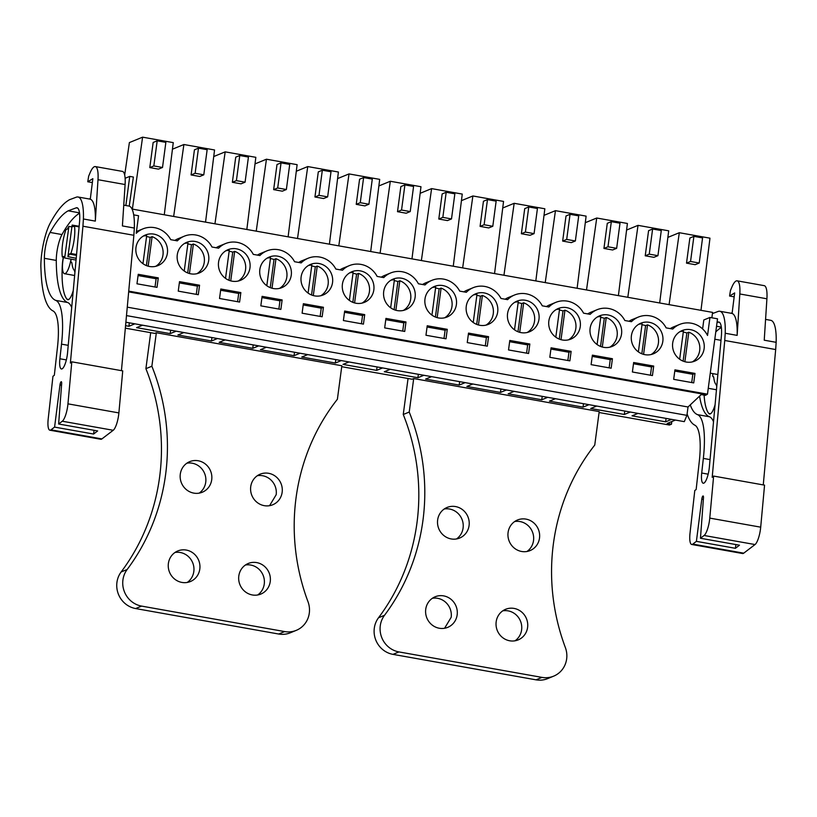 <?xml version="1.0" encoding="UTF-8"?>
<svg xmlns="http://www.w3.org/2000/svg" width="817" height="817" viewBox="0 0 817 817"><rect width="100%" height="100%" fill="white"/><g stroke="black" fill="none" stroke-linecap="round" stroke-linejoin="round"><path stroke-width="1.23" d="M132.017 209.04L712.577 312.39L711.862 317.803M125.338 328.168L154.73 333.397L156.343 332.733L341.853 365.761L337.39 399.258A207.528 197.561 67.7 0 0 307.989 601.69A22.815 21.712 67.7 0 1 296.265 630.356A22.815 21.712 67.7 0 1 284.643 631.572L141.607 606.102A22.815 21.712 67.7 0 1 127.146 569.5A207.528 197.561 67.7 0 0 151.87 366.23L156.343 332.733M341.731 366.69L412.085 379.221L413.698 378.557L599.208 411.584L594.745 445.081A207.528 197.561 67.7 0 0 565.344 647.503A22.815 21.712 67.7 0 1 553.62 676.17A22.815 21.712 67.7 0 1 541.998 677.385L398.962 651.925A22.815 21.712 67.7 0 1 384.501 615.313A207.528 197.561 67.7 0 0 409.225 412.054L413.698 378.557M599.086 412.514L669.44 425.034L671.472 424.197L671.829 421.541M127.268 307.161L688.026 406.989L701.2 394.58L705.479 395.346L707.471 394.162L717.53 318.804L709.942 317.456L707.542 335.46A22.815 21.712 67.7 0 0 679.652 324.42A22.815 21.712 67.7 0 0 672.738 329.047L666.131 327.872A22.815 21.712 67.7 0 0 638.363 317.067A22.815 21.712 67.7 0 0 631.459 321.694L624.842 320.519A22.815 21.712 67.7 0 0 597.074 309.714A22.815 21.712 67.7 0 0 590.17 314.351L583.563 313.166A22.815 21.712 67.7 0 0 555.795 302.372A22.815 21.712 67.7 0 0 548.881 306.998L542.274 305.824A22.815 21.712 67.7 0 0 514.506 295.019A22.815 21.712 67.7 0 0 507.602 299.645L500.984 298.471A22.815 21.712 67.7 0 0 473.227 287.666A22.815 21.712 67.7 0 0 466.313 292.292L459.705 291.118A22.815 21.712 67.7 0 0 431.938 280.323A22.815 21.712 67.7 0 0 425.024 284.949L418.416 283.775A22.815 21.712 67.7 0 0 390.649 272.97A22.815 21.712 67.7 0 0 383.745 277.596L377.137 276.422A22.815 21.712 67.7 0 0 349.37 265.617A22.815 21.712 67.7 0 0 342.456 270.243L335.848 269.069A22.815 21.712 67.7 0 0 308.08 258.264A22.815 21.712 67.7 0 0 301.177 262.9L294.559 261.716A22.815 21.712 67.7 0 0 266.791 250.921A22.815 21.712 67.7 0 0 259.888 255.547L253.28 254.373A22.815 21.712 67.7 0 0 225.512 243.568A22.815 21.712 67.7 0 0 218.599 248.194L211.991 247.02A22.815 21.712 67.7 0 0 184.223 236.215A22.815 21.712 67.7 0 0 177.32 240.852L170.702 239.667A22.815 21.712 67.7 0 0 142.944 228.872A22.815 21.712 67.7 0 0 136.214 233.315L138.563 215.739L133.682 214.871M128.739 291.128L707.471 394.162M158.284 277.872L138.236 274.308L136.97 283.795L157.017 287.359L158.284 277.872L156.118 278.76L138.063 275.543M467.253 342.589L487.3 346.163L488.566 336.675L468.519 333.101L467.253 342.589M219.538 298.491L239.585 302.065L240.852 292.578L220.804 289.004L219.538 298.491M224.838 277.862A16.534 15.748 67.7 0 0 240.535 280.302A16.534 15.748 67.7 0 0 250.022 267.455A16.534 15.748 67.7 0 0 243.691 252.136A16.534 15.748 67.7 0 0 228.004 249.696A16.534 15.748 67.7 0 0 218.517 262.553A16.534 15.748 67.7 0 0 224.838 277.862M179.515 281.651L178.249 291.138L198.296 294.712L199.562 285.225L179.515 281.651M303.373 303.699L302.106 313.197L322.153 316.761L323.42 307.274L303.373 303.699M282.131 299.921L262.094 296.357L260.827 305.844L280.864 309.408L282.131 299.921L279.965 300.809L261.92 297.592M266.128 285.215A16.534 15.748 67.7 0 0 281.814 287.655A16.534 15.748 67.7 0 0 291.312 274.798A16.534 15.748 67.7 0 0 284.98 259.489A16.534 15.748 67.7 0 0 269.283 257.049A16.534 15.748 67.7 0 0 259.796 269.906A16.534 15.748 67.7 0 0 266.128 285.215M450.126 288.891A16.534 15.748 67.7 0 0 434.43 286.45A16.534 15.748 67.7 0 0 424.942 299.298A16.534 15.748 67.7 0 0 431.264 314.616A16.534 15.748 67.7 0 0 446.96 317.057A16.534 15.748 67.7 0 0 456.448 304.2A16.534 15.748 67.7 0 0 450.126 288.891M446.011 338.81L447.277 329.322L427.23 325.758L425.963 335.246L446.011 338.81M532.694 303.587A16.534 15.748 67.7 0 0 516.998 301.146A16.534 15.748 67.7 0 0 507.51 314.004A16.534 15.748 67.7 0 0 513.832 329.312A16.534 15.748 67.7 0 0 529.528 331.753A16.534 15.748 67.7 0 0 539.016 318.906A16.534 15.748 67.7 0 0 532.694 303.587M343.395 320.54L363.442 324.114L364.709 314.627L344.662 311.052L343.395 320.54M348.696 299.91A16.534 15.748 67.7 0 0 364.392 302.361A16.534 15.748 67.7 0 0 373.88 289.504A16.534 15.748 67.7 0 0 367.548 274.185A16.534 15.748 67.7 0 0 351.861 271.744A16.534 15.748 67.7 0 0 342.364 284.602A16.534 15.748 67.7 0 0 348.696 299.91M653.702 366.067L633.655 362.503L632.389 371.99L652.436 375.565L653.702 366.067L651.537 366.956L633.492 363.749M592.376 355.15L591.11 364.637L611.147 368.212L612.413 358.724L592.376 355.15M573.973 310.94A16.534 15.748 67.7 0 0 558.287 308.499A16.534 15.748 67.7 0 0 548.799 321.347A16.534 15.748 67.7 0 0 555.121 336.665A16.534 15.748 67.7 0 0 570.817 339.106A16.534 15.748 67.7 0 0 580.305 326.249A16.534 15.748 67.7 0 0 573.973 310.94M529.845 344.018L509.798 340.454L508.531 349.942L528.579 353.506L529.845 344.018L527.68 344.907L509.634 341.7M569.868 360.859L571.134 351.371L551.087 347.807L549.821 357.295L569.868 360.859M615.262 318.283A16.534 15.748 67.7 0 0 599.566 315.842A16.534 15.748 67.7 0 0 590.078 328.7A16.534 15.748 67.7 0 0 596.41 344.018A16.534 15.748 67.7 0 0 612.096 346.459A16.534 15.748 67.7 0 0 621.594 333.602A16.534 15.748 67.7 0 0 615.262 318.283M637.689 351.361A16.534 15.748 67.7 0 0 653.386 353.802A16.534 15.748 67.7 0 0 662.873 340.955A16.534 15.748 67.7 0 0 656.551 325.636A16.534 15.748 67.7 0 0 640.855 323.195A16.534 15.748 67.7 0 0 631.367 336.053A16.534 15.748 67.7 0 0 637.689 351.361M389.985 307.263A16.534 15.748 67.7 0 0 405.671 309.704A16.534 15.748 67.7 0 0 415.159 296.857A16.534 15.748 67.7 0 0 408.837 281.538A16.534 15.748 67.7 0 0 393.14 279.097A16.534 15.748 67.7 0 0 383.653 291.955A16.534 15.748 67.7 0 0 389.985 307.263M384.674 327.893L404.721 331.457L405.988 321.969L385.941 318.405L384.674 327.893M491.405 296.234A16.534 15.748 67.7 0 0 475.708 293.793A16.534 15.748 67.7 0 0 466.221 306.651A16.534 15.748 67.7 0 0 472.553 321.969A16.534 15.748 67.7 0 0 488.249 324.41A16.534 15.748 67.7 0 0 497.737 311.553A16.534 15.748 67.7 0 0 491.405 296.234M697.83 332.989A16.534 15.748 67.7 0 0 682.144 330.548A16.534 15.748 67.7 0 0 672.646 343.395A16.534 15.748 67.7 0 0 678.978 358.714A16.534 15.748 67.7 0 0 694.675 361.155A16.534 15.748 67.7 0 0 704.162 348.297A16.534 15.748 67.7 0 0 697.83 332.989M673.678 379.343L693.725 382.907L694.991 373.42L674.944 369.856L673.678 379.343M183.549 270.519A16.534 15.748 67.7 0 0 199.246 272.96A16.534 15.748 67.7 0 0 208.733 260.102A16.534 15.748 67.7 0 0 202.412 244.783A16.534 15.748 67.7 0 0 186.715 242.343A16.534 15.748 67.7 0 0 177.228 255.2A16.534 15.748 67.7 0 0 183.549 270.519M161.123 237.441A16.534 15.748 67.7 0 0 145.426 235A16.534 15.748 67.7 0 0 135.939 247.847A16.534 15.748 67.7 0 0 142.27 263.166A16.534 15.748 67.7 0 0 157.967 265.607A16.534 15.748 67.7 0 0 167.454 252.749A16.534 15.748 67.7 0 0 161.123 237.441M307.406 292.568A16.534 15.748 67.7 0 0 323.103 295.008A16.534 15.748 67.7 0 0 332.59 282.151A16.534 15.748 67.7 0 0 326.269 266.842A16.534 15.748 67.7 0 0 310.572 264.402A16.534 15.748 67.7 0 0 301.085 277.249A16.534 15.748 67.7 0 0 307.406 292.568M679.652 324.42L673.504 326.933A22.815 21.712 67.7 0 0 670.267 328.608M709.942 317.456L703.805 319.968L702.61 328.924M142.944 228.872L136.796 231.385A22.815 21.712 67.7 0 0 136.449 231.528M184.223 236.215L178.086 238.738A22.815 21.712 67.7 0 0 174.848 240.402M225.512 243.568L219.365 246.08A22.815 21.712 67.7 0 0 216.127 247.755M266.791 250.921L260.654 253.433A22.815 21.712 67.7 0 0 257.416 255.108M308.08 258.264L301.943 260.786A22.815 21.712 67.7 0 0 298.695 262.461M349.37 265.617L343.222 268.129A22.815 21.712 67.7 0 0 339.984 269.804M390.649 272.97L384.511 275.482A22.815 21.712 67.7 0 0 381.273 277.157M431.938 280.323L425.8 282.835A22.815 21.712 67.7 0 0 422.552 284.51M473.227 287.666L467.079 290.178A22.815 21.712 67.7 0 0 463.842 291.853M514.506 295.019L508.368 297.531A22.815 21.712 67.7 0 0 505.131 299.206M555.795 302.372L549.647 304.884A22.815 21.712 67.7 0 0 546.41 306.559M597.074 309.714L590.936 312.237A22.815 21.712 67.7 0 0 587.699 313.902M638.363 317.067L632.225 319.58A22.815 21.712 67.7 0 0 628.978 321.255M675.434 420.061L667.193 423.441L671.472 424.197M671.584 419.376L665.61 421.827L666.069 418.396M637.995 413.402L632.021 415.843L665.61 421.827M630.305 412.034L624.321 414.474L624.78 411.043M596.716 406.049L590.732 408.5L624.321 414.474M589.016 404.681L583.042 407.132L583.491 403.7M555.427 398.696L549.443 401.147L583.042 407.132M547.737 397.328L541.753 399.779L542.212 396.347M514.138 391.353L508.164 393.794L541.753 399.779M506.448 389.975L500.464 392.426L500.923 388.994M472.859 384L466.875 386.451L500.464 392.426M465.159 382.632L459.185 385.073L459.644 381.641M431.57 376.647L425.586 379.098L459.185 385.073M423.88 375.279L417.895 377.73L418.355 374.298M390.281 369.294L384.307 371.745L417.895 377.73M382.591 367.926L376.606 370.377L377.066 366.945M349.002 361.951L343.017 364.392L376.606 370.377M341.302 360.583L335.327 363.024L335.787 359.592M307.713 354.598L301.739 357.049L335.327 363.024M300.023 353.23L294.038 355.681L294.498 352.25M266.434 347.245L260.449 349.696L294.038 355.681M258.734 345.877L252.759 348.328L253.209 344.897M225.145 339.903L219.16 342.343L252.759 348.328M217.455 338.534L211.47 340.975L211.93 337.544M183.856 332.55L177.881 335.001L211.47 340.975M176.166 331.181L170.181 333.632L170.641 330.201M142.577 325.197L136.592 327.648L170.181 333.632M134.876 323.828L128.902 326.279L129.362 322.848M125.563 325.687L128.902 326.279M128.667 291.873L706.184 394.693M76.481 255.374L69.363 254.097L70.834 253.495A20.527 5.382 -79.9 0 0 74.49 226.064L73.019 226.666A17.106 4.483 -79.9 0 0 72.141 225.084L79.157 226.268M72.141 225.084L67.934 256.64A17.106 4.483 -79.9 0 0 69.363 254.097M67.934 256.64L76.216 258.315M71.906 226.871L68.894 226.411A17.106 4.483 -79.9 0 0 67.464 228.944L65.993 229.546A20.527 5.382 -79.9 0 0 62.327 256.977L63.797 256.375A17.106 4.483 -79.9 0 0 64.686 257.968L76.052 260.082M63.491 257.192A14.829 3.891 -79.9 0 0 64.492 273.695A14.829 3.891 -79.9 0 0 65.146 273.603A14.829 3.891 -79.9 0 0 71.018 259.152M700.976 310.327L709.973 238.176L679.305 232.712L669.082 304.649M704.908 278.791L703.141 292.925M686.515 263.135L695.175 264.677L699.219 263.023L690.549 261.481L686.515 263.135L689.865 238.023L693.899 236.368L690.549 261.481M659.687 302.974L668.694 230.823L638.026 225.359L627.803 297.296M645.226 255.792L653.896 257.335L657.93 255.68L649.26 254.138L645.226 255.792L648.575 230.67L652.62 229.015L649.26 254.138M618.398 295.621L627.405 223.47L596.737 218.016L586.514 289.953M603.937 248.439L612.607 249.982L616.651 248.327L607.981 246.785L603.937 248.439L607.286 223.317L611.33 221.662L607.981 246.785M577.119 288.278L586.116 216.127L555.458 210.663L545.235 282.6M562.658 241.086L571.318 242.629L575.362 240.974L566.692 239.432L562.658 241.086L566.007 215.974L570.041 214.32L566.692 239.432M535.829 280.925L544.837 208.774L514.169 203.31L503.946 275.247M521.369 233.733L530.039 235.286L534.073 233.631L525.413 232.079L521.369 233.733L524.718 208.621L528.762 206.967L525.413 232.079M494.551 273.572L503.548 201.421L472.88 195.968L462.657 267.905M480.079 226.391L488.75 227.933L492.794 226.278L484.124 224.736L480.079 226.391L483.439 201.268L487.473 199.614L484.124 224.736M453.261 266.23L462.259 194.078L431.601 188.615L421.378 260.552M438.8 219.038L447.471 220.58L451.505 218.925L442.834 217.383L438.8 219.038L442.15 193.925L446.194 192.271L442.834 217.383M411.972 258.877L420.98 186.725L390.312 181.262L380.089 253.199M397.511 211.685L406.182 213.227L410.226 211.572L401.555 210.03L397.511 211.685L400.861 186.572L404.905 184.918L401.555 210.03M370.693 251.524L379.691 179.372L349.022 173.919L338.8 245.846M356.232 204.342L364.893 205.884L368.937 204.23L360.266 202.687L356.232 204.342L359.582 179.219L363.616 177.565L360.266 202.687M329.404 244.181L338.412 172.019L307.743 166.566L297.521 238.503M314.943 196.989L323.614 198.531L327.648 196.877L318.987 195.334L314.943 196.989L318.293 171.876L322.337 170.222L318.987 195.334M288.115 236.828L297.122 164.677L266.454 159.213L256.232 231.15M273.654 189.636L282.325 191.178L286.369 189.524L277.698 187.981L273.654 189.636L277.004 164.523L281.048 162.869L277.698 187.981M246.836 229.475L255.833 157.324L225.175 151.86L214.953 223.797M232.375 182.293L241.035 183.835L245.08 182.181L236.409 180.639L232.375 182.293L235.725 157.17L239.759 155.516L236.409 180.639M205.547 222.122L214.554 149.971L183.886 144.517L173.664 216.454M191.086 174.94L199.756 176.482L203.79 174.828L195.13 173.286L191.086 174.94L194.436 149.817L198.48 148.163L195.13 173.286M164.268 214.779L173.265 142.628L142.597 137.164L132.374 209.101M149.797 167.587L158.467 169.129L162.512 167.475L153.841 165.933L149.797 167.587L153.157 142.475L157.191 140.82L153.841 165.933M125.859 205.516L129.74 176.39L133.375 177.044L129.239 206.139M142.597 137.164L129.382 142.577L124.684 175.073M129.74 176.39L125.113 178.29M183.886 144.517L172.448 149.194M225.175 151.86L213.727 156.547M266.454 159.213L255.016 163.9M307.743 166.566L296.305 171.243M349.022 173.919L337.584 178.596M390.312 181.262L378.874 185.949M431.601 188.615L420.163 193.302M472.88 195.968L461.442 200.645M514.169 203.31L502.731 207.998M555.458 210.663L544.01 215.351M596.737 218.016L585.299 222.694M638.026 225.359L626.588 230.047M679.305 232.712L667.867 237.4M155.016 287.002L156.118 278.76M488.566 336.675L486.401 337.564L468.345 334.347M485.298 345.805L486.401 337.564M240.852 292.578L238.687 293.456L220.641 290.249M237.584 301.708L238.687 293.456M199.562 285.225L197.397 286.113L179.352 282.896M196.294 294.355L197.397 286.113M323.42 307.274L321.255 308.162L303.209 304.945M320.152 316.404L321.255 308.162M278.873 309.051L279.965 300.809M447.277 329.322L445.112 330.211L427.066 326.994M444.009 338.452L445.112 330.211M364.709 314.627L362.544 315.505L344.498 312.298M361.441 323.757L362.544 315.505M650.434 375.207L651.537 366.956M612.413 358.724L610.248 359.613L592.202 356.396M609.155 367.854L610.248 359.613M526.577 353.158L527.68 344.907M571.134 351.371L568.969 352.26L550.924 349.043M567.866 360.501L568.969 352.26M405.988 321.969L403.823 322.858L385.777 319.651M402.73 331.11L403.823 322.858M694.991 373.42L692.826 374.309L674.781 371.092M691.723 382.55L692.826 374.309M688.026 406.989L686.913 415.363L126.492 315.597M125.889 322.225L684.299 421.643L686.913 415.363M74.49 226.064L79.096 226.891M70.834 253.495L76.563 254.516M68.894 226.411L64.686 257.968M62.327 256.977L64.206 257.314M693.899 236.368L702.569 237.91L699.219 263.023M652.62 229.015L661.28 230.557L657.93 255.68M611.33 221.662L620.001 223.215L616.651 248.327M570.041 214.32L578.712 215.862L575.362 240.974M528.762 206.967L537.433 208.509L534.073 233.631M487.473 199.614L496.144 201.156L492.794 226.278M446.194 192.271L454.855 193.813L451.505 218.925M404.905 184.918L413.576 186.46L410.226 211.572M363.616 177.565L372.286 179.107L368.937 204.23M322.337 170.222L331.008 171.764L327.648 196.877M281.048 162.869L289.718 164.411L286.369 189.524M239.759 155.516L248.429 157.058L245.08 182.181M198.48 148.163L207.15 149.715L203.79 174.828M157.191 140.82L165.861 142.362L162.512 167.475M155.679 266.332A16.534 15.748 67.7 0 0 156.701 239.248A16.534 15.748 67.7 0 0 152.105 236.654L150.165 237.451A16.534 15.748 67.7 0 0 146.57 236.583M142.955 263.687L146.682 235.684A16.534 15.748 67.7 0 0 143.292 236.082M148.163 266.179L152.105 236.654M146.406 265.586L150.165 237.451M196.958 273.685A16.534 15.748 67.7 0 0 197.98 246.601A16.534 15.748 67.7 0 0 193.394 244.007L191.454 244.794A16.534 15.748 67.7 0 0 187.849 243.936M184.233 271.03L187.971 243.037A16.534 15.748 67.7 0 0 184.571 243.435M189.452 273.532L193.394 244.007M187.696 272.939L191.454 244.794M238.247 281.038A16.534 15.748 67.7 0 0 239.269 253.954A16.534 15.748 67.7 0 0 234.673 251.35L232.733 252.147A16.534 15.748 67.7 0 0 229.138 251.289M225.523 278.383L229.26 250.39A16.534 15.748 67.7 0 0 225.86 250.778M230.731 280.885L234.673 251.35M228.985 280.292L232.733 252.147M279.537 288.381A16.534 15.748 67.7 0 0 280.548 261.297A16.534 15.748 67.7 0 0 275.962 258.703L274.022 259.5A16.534 15.748 67.7 0 0 270.427 258.632M266.812 285.736L270.539 257.743A16.534 15.748 67.7 0 0 267.149 258.131M272.02 288.227L275.962 258.703M270.264 287.645L274.022 259.5M320.815 295.734A16.534 15.748 67.7 0 0 321.837 268.65A16.534 15.748 67.7 0 0 317.241 266.056L315.311 266.842A16.534 15.748 67.7 0 0 311.706 265.985M308.091 293.089L311.828 265.086A16.534 15.748 67.7 0 0 308.428 265.484M313.309 295.58L317.241 266.056M311.553 294.988L315.311 266.842M362.105 303.087A16.534 15.748 67.7 0 0 363.126 276.003A16.534 15.748 67.7 0 0 358.53 273.399L356.59 274.195A16.534 15.748 67.7 0 0 352.995 273.338M349.38 300.431L353.118 272.439A16.534 15.748 67.7 0 0 349.717 272.827M354.588 302.933L358.53 273.399M352.842 302.341L356.59 274.195M403.384 310.44A16.534 15.748 67.7 0 0 404.405 283.346A16.534 15.748 67.7 0 0 399.819 280.752L397.879 281.548A16.534 15.748 67.7 0 0 394.274 280.691M390.659 307.784L394.397 279.792A16.534 15.748 67.7 0 0 391.006 280.18M395.877 310.276L399.819 280.752M394.121 309.694L397.879 281.548M444.673 317.782A16.534 15.748 67.7 0 0 445.694 290.699A16.534 15.748 67.7 0 0 441.098 288.105L439.158 288.901A16.534 15.748 67.7 0 0 435.563 288.033M431.948 315.137L435.686 287.135A16.534 15.748 67.7 0 0 432.285 287.533M437.166 317.629L441.098 288.105M435.41 317.037L439.158 288.901M485.962 325.135A16.534 15.748 67.7 0 0 486.983 298.052A16.534 15.748 67.7 0 0 482.387 295.448L480.447 296.244A16.534 15.748 67.7 0 0 476.852 295.386M473.237 322.48L476.965 294.488A16.534 15.748 67.7 0 0 473.574 294.876M478.445 324.982L482.387 295.448M476.689 324.39L480.447 296.244M527.241 332.488A16.534 15.748 67.7 0 0 528.262 305.405A16.534 15.748 67.7 0 0 523.677 302.801L521.736 303.597A16.534 15.748 67.7 0 0 518.131 302.739M514.516 329.833L518.254 301.841A16.534 15.748 67.7 0 0 514.853 302.229M519.735 332.325L523.677 302.801M517.978 331.743L521.736 303.597M568.53 339.831A16.534 15.748 67.7 0 0 569.551 312.748A16.534 15.748 67.7 0 0 564.956 310.154L563.015 310.95A16.534 15.748 67.7 0 0 559.42 310.082M555.805 337.186L559.543 309.183A16.534 15.748 67.7 0 0 556.142 309.582M561.013 339.678L564.956 310.154M559.267 339.086L563.015 310.95M609.819 347.184A16.534 15.748 67.7 0 0 610.83 320.101A16.534 15.748 67.7 0 0 606.245 317.507L604.304 318.293A16.534 15.748 67.7 0 0 600.709 317.435M597.094 344.529L600.822 316.536A16.534 15.748 67.7 0 0 597.431 316.935M602.303 347.031L606.245 317.507M600.546 346.439L604.304 318.293M651.098 354.537A16.534 15.748 67.7 0 0 652.119 327.454A16.534 15.748 67.7 0 0 647.524 324.849L645.593 325.646A16.534 15.748 67.7 0 0 641.988 324.788M638.373 351.882L642.111 323.889A16.534 15.748 67.7 0 0 638.71 324.278M643.592 354.384L647.524 324.849M641.835 353.792L645.593 325.646M692.387 361.88A16.534 15.748 67.7 0 0 693.408 334.796A16.534 15.748 67.7 0 0 688.813 332.202L686.872 332.999A16.534 15.748 67.7 0 0 683.278 332.131M679.662 359.235L683.4 331.242A16.534 15.748 67.7 0 0 679.999 331.631M684.871 361.727L688.813 332.202M683.124 361.145L686.872 332.999M82.936 226.217L70.374 363.054L71.804 361.819L67.954 403.843A14.257 3.738 100.1 0 1 62.286 421.225L58.64 424.003L61.663 383.622A2.849 0.746 100.1 0 0 61.295 381.713A2.849 0.746 100.1 0 0 59.978 384.909L54.586 427.097L50.981 429.844A14.257 3.738 100.1 0 1 49.878 430.202A14.257 3.738 100.1 0 1 48.203 418.917L52.962 376.239L54.331 375.299L57.517 346.776A45.619 11.959 100.1 0 0 53.013 310.93A102.646 26.92 100.1 0 1 41.105 272.316L40.85 266.403A33.599 8.813 100.1 0 1 45.752 234.408A30.791 8.078 100.1 0 1 50.082 223.378A131.159 34.396 100.1 0 1 67.494 200.992L68.781 200.134A36.499 9.569 100.1 0 1 69.751 199.624L76.349 197.173A39.921 10.468 100.1 0 1 78.003 196.999A39.921 10.468 100.1 0 1 83.405 218.987L82.936 226.217L133.865 235.286L121.437 370.652M89.124 198.98L90.36 198.521L92.852 178.668L87.766 181.772L88.655 176.176L90.054 172.857A20.527 5.382 100.1 0 1 95.313 166.576A20.527 5.382 100.1 0 1 97.999 179.709L95.323 221.111L83.405 218.987M123.755 205.138L128.923 206.058A39.921 10.468 100.1 0 1 134.335 228.055L133.865 235.286M134.335 228.055L122.407 225.931L125.093 184.53A20.527 5.382 100.1 0 0 122.397 171.396L95.313 166.576M61.52 344.151A55.505 14.553 100.1 0 0 55.719 300.38A91.627 24.03 100.1 0 1 44.363 258.305A19.445 5.096 100.1 0 1 50.072 232.436A131.159 34.396 100.1 0 1 68.168 210.827L76.155 207.855A20.221 5.3 100.1 0 1 76.992 207.763A20.221 5.3 100.1 0 1 79.504 222.418L67.535 352.934A12.898 3.38 100.1 0 1 61.408 368.978A12.898 3.38 100.1 0 1 59.804 359.623A12.898 3.38 100.1 0 1 59.886 358.765L61.52 344.151L68.23 345.336M71.804 361.819L122.734 370.887L118.884 412.912A14.257 3.738 100.1 0 1 113.216 430.283L101.911 438.913A14.257 3.738 100.1 0 1 100.808 439.27L49.878 430.202M78.003 196.999L89.921 199.113A39.921 10.468 100.1 0 1 95.323 221.111M58.64 424.003L97.652 430.947L93.598 434.041L94.078 430.304M54.586 427.097L93.598 434.041M55.719 300.38L67.637 302.504A55.505 14.553 100.1 0 1 71.702 307.529M67.637 302.504A91.627 24.03 100.1 0 1 56.281 260.429A19.445 5.096 100.1 0 1 61.99 234.561A131.159 34.396 100.1 0 1 79.545 213.247M68.168 210.827L79.494 212.839M87.766 181.772L92.362 182.589M71.161 259.173A4.565 1.195 100.1 0 1 71.14 259.285A2.849 0.746 100.1 0 0 71.324 262.482A2.849 0.746 100.1 0 0 71.457 262.461A2.849 0.746 100.1 0 1 71.579 262.441A2.849 0.746 100.1 0 1 71.947 263.237A27.727 7.271 100.1 0 0 73.979 269.957A15.4 4.034 100.1 0 1 74.919 272.408M73.264 290.433A15.4 4.034 100.1 0 1 67.76 299.727A15.4 4.034 100.1 0 1 66.933 299.175A58.528 15.349 100.1 0 1 62.358 264.606A15.4 4.034 100.1 0 1 63.348 257.161M712.424 313.575L718.163 311.44A39.921 10.468 100.1 0 1 719.818 311.257A39.921 10.468 100.1 0 1 725.22 333.254L724.75 340.485L775.68 349.543L763.262 484.92M724.75 340.485L712.189 477.322L713.629 476.076L709.769 518.111A14.257 3.738 100.1 0 1 704.101 535.482L755.031 544.551A14.257 3.738 100.1 0 0 760.698 527.169L764.559 485.145L713.629 476.076M730.949 313.238L732.175 312.778L734.667 292.925L729.581 296.03L730.469 290.443L731.869 287.114A20.527 5.382 100.1 0 1 737.128 280.834A20.527 5.382 100.1 0 1 739.814 293.967L737.138 335.378L725.22 333.254M765.57 319.406L770.748 320.325A39.921 10.468 100.1 0 1 776.15 342.323L775.68 349.543M776.15 342.323L764.232 340.199L766.908 298.787A20.527 5.382 100.1 0 0 764.222 285.654L737.128 280.834M704.101 535.482L700.465 538.26L703.478 497.88A2.849 0.746 100.1 0 0 703.11 495.97A2.849 0.746 100.1 0 0 701.793 499.167L696.401 541.354L692.796 544.102A14.257 3.738 100.1 0 1 691.693 544.469A14.257 3.738 100.1 0 1 690.018 533.174L694.787 490.496L696.145 489.557L699.332 461.043A45.619 11.959 100.1 0 0 694.838 425.187A102.646 26.92 100.1 0 1 687.107 413.913M717.04 322.46L717.98 322.112A20.221 5.3 100.1 0 1 718.817 322.021A20.221 5.3 100.1 0 1 721.329 336.686L709.35 467.191A12.898 3.38 100.1 0 1 703.223 483.235A12.898 3.38 100.1 0 1 701.619 473.891A12.898 3.38 100.1 0 1 701.711 473.023L703.345 458.408L710.044 459.603M690.263 404.885A91.627 24.03 100.1 0 0 697.534 414.648A55.505 14.553 100.1 0 1 703.345 458.408M692.796 544.102L743.725 553.17L755.031 544.551M743.725 553.17A14.257 3.738 100.1 0 1 742.622 553.528L691.693 544.469M719.818 311.257L731.736 313.381A39.921 10.468 100.1 0 1 737.138 335.378M700.465 538.26L739.467 545.205L735.412 548.299L735.892 544.571M696.401 541.354L735.412 548.299M697.534 414.648L709.452 416.772A55.505 14.553 100.1 0 1 713.517 421.786M709.452 416.772A91.627 24.03 100.1 0 1 699.577 396.112M716.54 326.249L721.319 327.096M715.774 331.947A131.159 34.396 100.1 0 1 721.37 327.505M729.581 296.03L734.177 296.847M712.935 373.645A2.849 0.746 100.1 0 0 713.139 376.739A2.849 0.746 100.1 0 0 713.272 376.719A2.849 0.746 100.1 0 1 713.404 376.708A2.849 0.746 100.1 0 1 713.762 377.495A27.727 7.271 100.1 0 0 715.804 384.215A15.4 4.034 100.1 0 1 716.744 386.666M715.089 404.691A15.4 4.034 100.1 0 1 709.575 413.984A15.4 4.034 100.1 0 1 708.758 413.443A58.528 15.349 100.1 0 1 704.101 395.101M180.291 474.146A16.534 15.748 67.7 0 0 186.399 489.659A16.534 15.748 67.7 0 0 202.269 492.243A16.534 15.748 67.7 0 0 211.715 479.732A16.534 15.748 67.7 0 0 205.618 464.219A16.534 15.748 67.7 0 0 189.738 461.636A16.534 15.748 67.7 0 0 180.291 474.146M199.808 569.041A16.534 15.748 67.7 0 0 193.7 553.528A16.534 15.748 67.7 0 0 177.83 550.934A16.534 15.748 67.7 0 0 168.384 563.444A16.534 15.748 67.7 0 0 174.491 578.957A16.534 15.748 67.7 0 0 190.361 581.551A16.534 15.748 67.7 0 0 199.808 569.041M282.151 492.273A16.534 15.748 67.7 0 0 276.044 476.76A16.534 15.748 67.7 0 0 260.174 474.177A16.534 15.748 67.7 0 0 250.727 486.677A16.534 15.748 67.7 0 0 256.834 502.2A16.534 15.748 67.7 0 0 272.704 504.783A16.534 15.748 67.7 0 0 282.151 492.273M270.243 581.581A16.534 15.748 67.7 0 0 264.136 566.058A16.534 15.748 67.7 0 0 248.256 563.475A16.534 15.748 67.7 0 0 238.809 575.985A16.534 15.748 67.7 0 0 244.916 591.498A16.534 15.748 67.7 0 0 260.797 594.082A16.534 15.748 67.7 0 0 270.243 581.581M150.696 332.682L145.896 368.681L151.87 366.23M296.265 630.356L290.29 632.807A22.815 21.712 67.7 0 1 278.668 634.023L135.632 608.553A22.815 21.712 67.7 0 1 121.161 571.941A207.528 197.561 67.7 0 0 145.896 368.681M199.154 493.141A16.534 15.748 67.7 0 0 205.741 482.183A16.534 15.748 67.7 0 0 186.889 463.188M187.236 582.45A16.534 15.748 67.7 0 0 193.823 571.491A16.534 15.748 67.7 0 0 174.971 552.486M269.569 505.682L276.177 494.724A16.534 15.748 67.7 0 0 257.324 475.719M257.672 594.98A16.534 15.748 67.7 0 0 264.259 584.022A16.534 15.748 67.7 0 0 245.406 565.027M437.646 519.959A16.534 15.748 67.7 0 0 443.754 535.472A16.534 15.748 67.7 0 0 459.634 538.056A16.534 15.748 67.7 0 0 469.081 525.556A16.534 15.748 67.7 0 0 462.973 510.033A16.534 15.748 67.7 0 0 447.093 507.449A16.534 15.748 67.7 0 0 437.646 519.959M457.163 614.854A16.534 15.748 67.7 0 0 451.055 599.341A16.534 15.748 67.7 0 0 435.185 596.757A16.534 15.748 67.7 0 0 425.739 609.257A16.534 15.748 67.7 0 0 431.846 624.78A16.534 15.748 67.7 0 0 447.716 627.364A16.534 15.748 67.7 0 0 457.163 614.854M539.506 538.086A16.534 15.748 67.7 0 0 533.409 522.574A16.534 15.748 67.7 0 0 517.529 519.99A16.534 15.748 67.7 0 0 508.082 532.5A16.534 15.748 67.7 0 0 514.189 548.013A16.534 15.748 67.7 0 0 530.059 550.597A16.534 15.748 67.7 0 0 539.506 538.086M527.598 627.395A16.534 15.748 67.7 0 0 521.491 611.882A16.534 15.748 67.7 0 0 505.621 609.288A16.534 15.748 67.7 0 0 496.174 621.798A16.534 15.748 67.7 0 0 502.271 637.321A16.534 15.748 67.7 0 0 518.152 639.905A16.534 15.748 67.7 0 0 527.598 627.395M408.051 378.496L403.251 414.495L409.225 412.054M553.62 676.17L547.645 678.621A22.815 21.712 67.7 0 1 536.023 679.836L392.987 654.366A22.815 21.712 67.7 0 1 378.516 617.764A207.528 197.561 67.7 0 0 403.251 414.495M456.509 538.954A16.534 15.748 67.7 0 0 463.096 527.996A16.534 15.748 67.7 0 0 444.244 509.001M444.581 628.263L451.178 617.305A16.534 15.748 67.7 0 0 432.326 598.299M526.945 551.495A16.534 15.748 67.7 0 0 533.532 540.537A16.534 15.748 67.7 0 0 514.679 521.542M515.027 640.804A16.534 15.748 67.7 0 0 521.614 629.846A16.534 15.748 67.7 0 0 502.761 610.84M97.999 179.709L125.093 184.53M50.981 429.844L101.911 438.913M62.286 421.225L113.216 430.283M59.978 384.909L61.541 385.185M67.954 403.843L118.884 412.912M76.155 207.855L77.748 208.141M59.886 358.765L66.351 359.909M44.363 258.305L56.281 260.429M50.072 232.436L61.99 234.561M66.933 299.175L68.72 299.492M739.814 293.967L766.908 298.787M701.793 499.167L703.366 499.442M709.769 518.111L760.698 527.169M717.98 322.112L719.573 322.398M701.711 473.023L708.176 474.177M708.758 413.443L710.545 413.759M121.161 571.941L127.146 569.5M135.632 608.553L141.607 606.102M278.668 634.023L284.643 631.572M378.516 617.764L384.501 615.313M392.987 654.366L398.962 651.925M536.023 679.836L541.998 677.385M74.633 275.503L64.492 273.695M720.992 340.321L714.804 339.218M717.857 374.523L710.279 373.165M716.458 389.76L708.257 388.3"/></g></svg>
